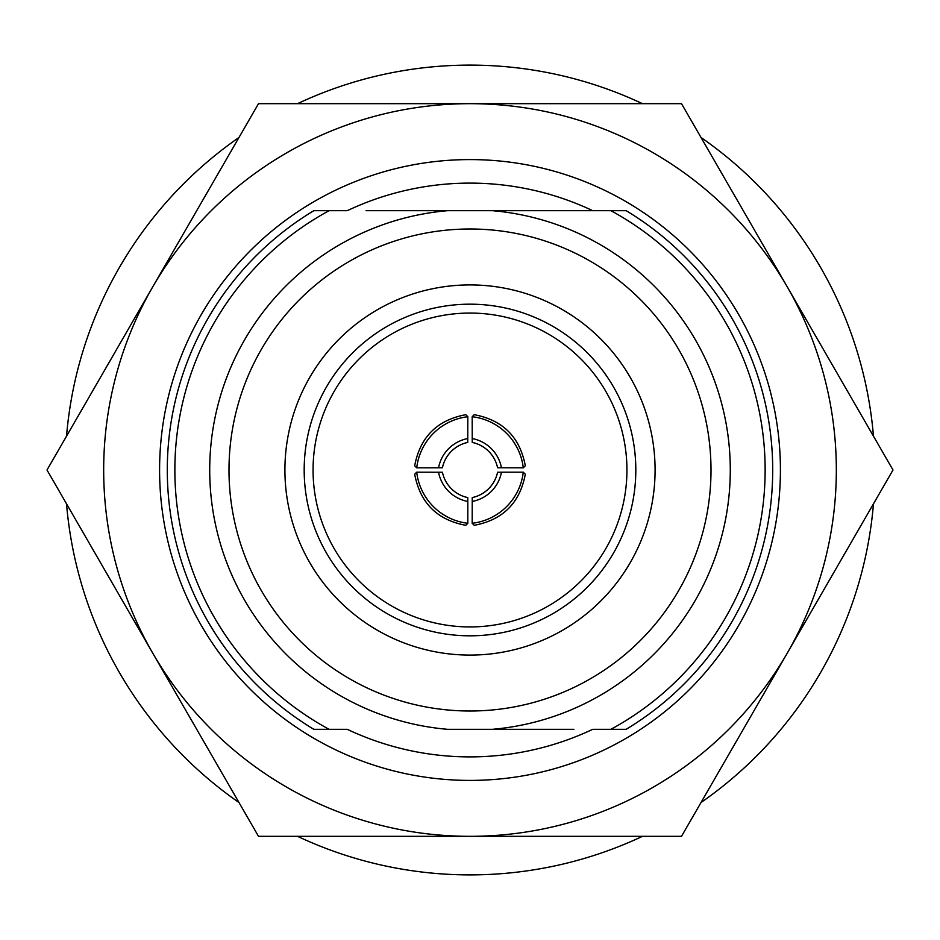 <?xml version="1.0" encoding="UTF-8"?>
<svg xmlns="http://www.w3.org/2000/svg" width="940" height="940" viewBox="0 0 940 940"><rect width="100%" height="100%" fill="white"/><g stroke="black" fill="none" stroke-linecap="round" stroke-linejoin="round"><path stroke-width="1.41" d="M66.528 436.184A404.893 404.893 0 0 1 238.971 137.487M297.545 103.67A404.893 404.893 0 0 1 642.455 103.67M701.029 137.487A404.893 404.893 0 0 1 873.471 436.184M836.33 470A366.33 366.33 0 0 0 787.25 286.841L893 470L681.5 836.33L258.5 836.33L47 470L258.5 103.67L681.5 103.67L787.25 286.841A366.33 366.33 0 0 0 152.75 286.841A366.33 366.33 0 0 0 470 836.33A366.33 366.33 0 0 0 836.33 470M626.146 210.678L592.717 210.678A286.888 286.888 0 0 0 347.283 210.678L313.854 210.678A302.704 302.704 0 0 0 313.854 729.323L347.283 729.323A286.888 286.888 0 0 0 592.717 729.323L626.146 729.323A302.704 302.704 0 0 0 626.146 210.678L447.616 210.678A260.286 260.286 0 0 0 209.714 470A260.286 260.286 0 0 0 447.616 729.323L492.384 729.323A260.286 260.286 0 0 0 730.286 470A260.286 260.286 0 0 0 492.384 210.678L626.146 210.678M159.589 470A310.412 310.412 0 0 1 470 159.589A310.412 310.412 0 0 1 780.411 470A310.412 310.412 0 0 1 470 780.411A310.412 310.412 0 0 1 159.589 470M366.071 210.678L492.384 210.678A260.286 260.286 0 0 1 730.286 470A260.286 260.286 0 0 1 492.384 729.323L447.616 729.323A260.286 260.286 0 0 1 209.714 470M329.082 210.678A295.137 295.137 0 0 0 329.082 729.323M626.933 470A156.933 156.933 0 0 1 470 626.933A156.933 156.933 0 0 1 313.067 470A156.933 156.933 0 0 1 470 313.067A156.933 156.933 0 0 1 626.933 470M730.286 470A260.286 260.286 0 0 1 492.384 729.323L573.929 729.323M472.186 416.726L474.218 414.693C502.9 420.074 519.926 437.1 525.307 465.782L523.274 467.815L497.577 467.756A32.782 32.771 -135 0 0 472.244 442.423L472.186 416.726A58.221 58.209 45 0 1 523.274 467.815M501.455 472.197L523.274 472.186L525.307 474.218C519.926 502.9 502.9 519.926 474.218 525.307L472.186 523.274L472.244 497.577A32.782 32.771 -45 0 0 497.577 472.244L501.455 472.197A36.636 36.625 135 0 1 472.197 501.455M467.803 501.455L467.815 523.274L465.782 525.307C437.1 519.926 420.074 502.9 414.693 474.218L416.726 472.186L442.423 472.244A32.782 32.771 45 0 0 467.756 497.577L467.803 501.455A36.636 36.625 -135 0 1 438.545 472.197M438.545 467.803L416.726 467.815L414.693 465.782C420.074 437.1 437.1 420.074 465.782 414.693L467.815 416.726L467.756 442.423A32.782 32.771 135 0 0 442.423 467.756L438.545 467.803A36.636 36.625 -45 0 1 467.803 438.545M610.918 729.323A295.137 295.137 0 0 0 610.918 210.678M416.726 467.815A58.221 58.209 -45 0 1 467.815 416.726M467.815 523.274A58.221 58.209 -135 0 1 416.726 472.186M523.274 472.186A58.221 58.209 135 0 1 472.186 523.274M472.197 438.545A36.636 36.625 45 0 1 501.455 467.803M873.471 503.816A404.893 404.893 0 0 1 701.029 802.513M642.455 836.33A404.893 404.893 0 0 1 297.545 836.33M238.971 802.513A404.893 404.893 0 0 1 66.528 503.816M711.004 470A241.004 241.004 0 0 0 470 228.996A241.004 241.004 0 0 0 228.996 470A241.004 241.004 0 0 0 470 711.004A241.004 241.004 0 0 0 711.004 470M655.086 470A185.086 185.086 0 0 0 470 284.914A185.086 185.086 0 0 0 284.914 470A185.086 185.086 0 0 0 470 655.086A185.086 185.086 0 0 0 655.086 470M635.816 470A165.816 165.816 0 0 0 470 304.184A165.816 165.816 0 0 0 304.184 470A165.816 165.816 0 0 0 470 635.816A165.816 165.816 0 0 0 635.816 470"/></g></svg>
